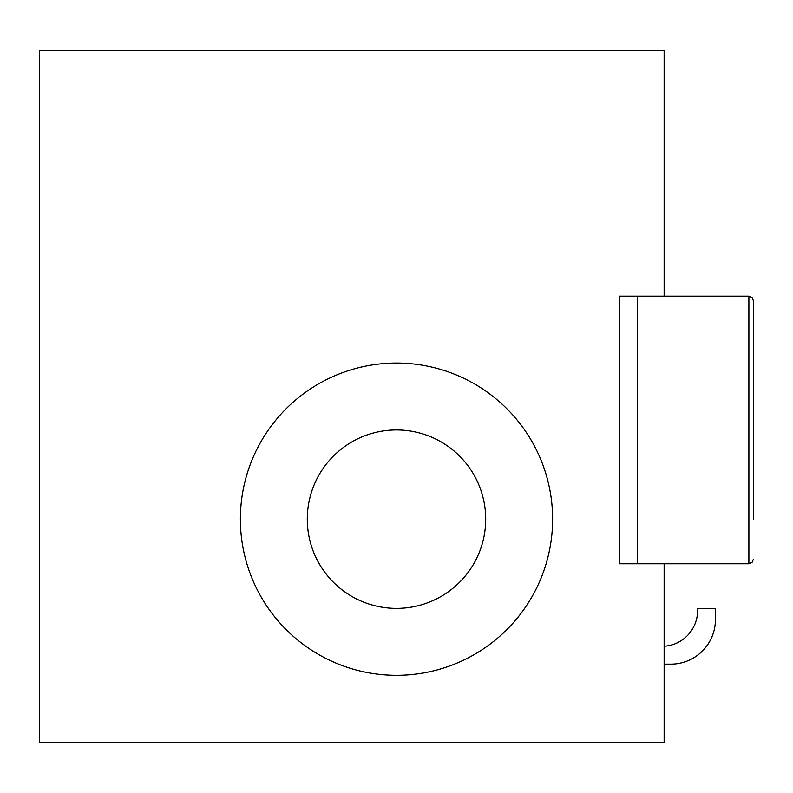 <?xml version="1.0" encoding="UTF-8"?>
<svg xmlns="http://www.w3.org/2000/svg" width="793" height="793" viewBox="0 0 793 793"><rect width="100%" height="100%" fill="white"/><g stroke="black" fill="none" stroke-linecap="round" stroke-linejoin="round"><path stroke-width="1.19" d="M664.137 742.198L664.137 563.773L619.531 563.773L619.531 296.136L664.137 296.136L664.137 50.802L39.65 50.802L39.65 742.198L664.137 742.198M619.531 563.773L619.531 296.136M753.35 519.167L753.35 300.597L753.35 519.167M240.378 519.167A156.122 156.122 0 0 0 474.561 654.374A156.122 156.122 0 0 0 474.561 383.961A156.122 156.122 0 0 0 240.378 519.167M307.287 519.167A89.212 89.212 0 0 0 441.106 596.425A89.212 89.212 0 0 0 441.106 441.909A89.212 89.212 0 0 0 307.287 519.167M664.137 664.137L670.828 664.137A44.606 44.606 0 0 0 715.435 619.531L715.435 608.38L697.592 608.38L697.592 610.61A35.685 35.685 0 0 1 664.137 646.226M637.374 296.136L637.374 563.773M753.35 559.313L752.022 562.495L748.889 563.773L748.889 296.136L752.022 297.415L753.35 300.597M748.889 296.136L664.137 296.136M748.889 563.773L664.137 563.773"/></g></svg>
